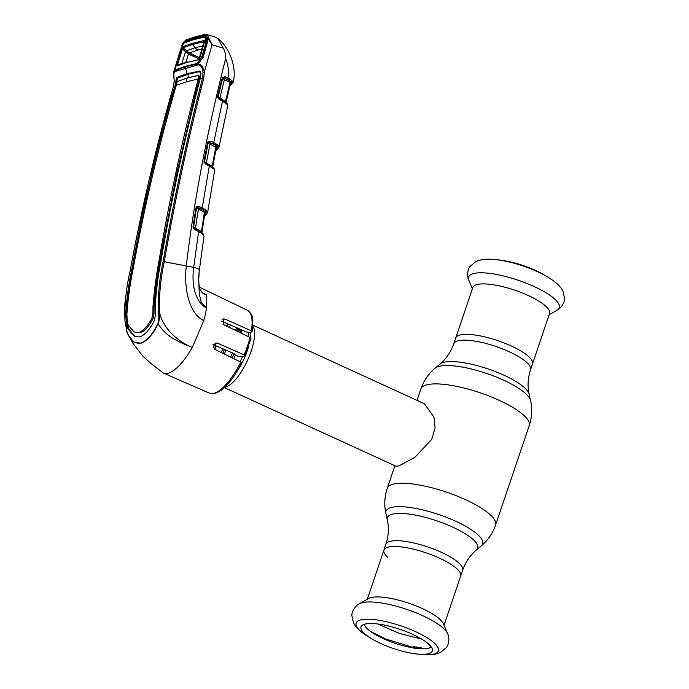 <?xml version="1.0" encoding="UTF-8"?>
<svg xmlns="http://www.w3.org/2000/svg" width="689" height="689" viewBox="0 0 689 689"><rect width="100%" height="100%" fill="white"/><g stroke="black" fill="none" stroke-linecap="round" stroke-linejoin="round"><path stroke-width="1.03" d="M455.756 337.929A40.513 10.912 18.7 0 1 511.178 345.938A40.513 10.912 18.7 0 1 532.502 363.904A40.513 10.912 -161.3 0 0 511.178 345.938A40.513 10.912 -161.3 0 0 455.756 337.929L453.793 343.742A40.513 10.912 18.7 0 1 509.205 351.752A40.513 10.912 18.7 0 1 530.539 369.717L549.572 313.478A40.513 10.912 -161.3 0 0 528.248 295.512A40.513 10.912 -161.3 0 0 472.826 287.502L455.756 337.929M367.289 599.301L383.945 550.098A40.513 10.912 18.7 0 1 439.358 558.107A40.513 10.912 18.7 0 1 460.691 576.073A40.513 10.912 -161.3 0 0 439.358 558.107A40.513 10.912 -161.3 0 0 383.945 550.098A40.513 10.912 -161.3 0 0 387.571 557.229M239.341 328.86A34.312 11.868 114.6 0 1 238.997 332.107M232.555 352.94A34.312 11.868 114.6 0 1 230.574 357.083M252.923 326.035A34.312 11.868 114.6 0 1 248.031 359.202A34.312 11.868 114.6 0 1 226.087 386.796A34.312 11.868 114.6 0 1 224.976 387.029M224.373 387.597L395.874 466.177L398.845 465.953L414.916 457.272L431.693 439.418L435.078 427.964L433.949 417.112L424.458 403.788L252.958 325.208M224.373 354.043A34.312 11.868 114.6 0 1 226.07 350.158M237.739 331.495A34.312 11.868 114.6 0 1 239.264 329.824M222.935 324.131A34.312 11.868 114.6 0 1 224.528 322.443M359.357 603.779L368.761 598.465A40.513 10.912 18.7 0 1 422.288 608.542A40.513 10.912 18.7 0 1 443.363 623.717L447.617 633.647A47.929 12.91 18.7 0 0 422.684 615.69A47.929 12.91 18.7 0 0 359.357 603.779C354.404 606.027 351.295 613.443 351.915 615.845L353.423 622.589C355.688 627.395 360.58 632.063 368.107 636.593A43.398 11.687 18.7 0 1 363.749 619.385A43.398 11.687 18.7 0 1 415.562 631.658A43.398 11.687 18.7 0 1 420.738 654.404C429.462 655.377 436.18 654.645 440.9 652.199L446.196 647.755C448.143 646.23 450.175 638.445 447.617 633.647M412.478 634.285A37.628 10.128 18.7 0 1 432.434 649.934A37.628 10.128 18.7 0 1 416.966 654.007A37.628 10.128 18.7 0 1 380.819 643.535A37.628 10.128 18.7 0 1 371.337 638.557A37.628 10.128 18.7 0 1 361.527 625.931A37.628 10.128 18.7 0 1 412.478 634.285M431.228 646.928A35.742 9.629 18.7 0 1 383.205 638.591A35.742 9.629 18.7 0 1 364.317 624.277M548.341 277.417L545.102 275.445A37.628 10.128 -161.3 0 0 535.629 270.476A37.628 10.128 -161.3 0 0 499.473 260.003L495.71 259.598C486.985 258.625 480.259 259.365 475.539 261.811L470.251 266.247C468.296 267.78 466.264 275.557 468.83 280.354A47.929 12.91 -161.3 0 1 487.097 273.102A47.929 12.91 -161.3 0 1 534.096 286.538A47.929 12.91 -161.3 0 1 557.091 310.231C562.035 307.974 565.144 300.559 564.524 298.156L563.016 291.421C560.76 286.607 555.868 281.939 548.341 277.417A43.398 11.687 -161.3 0 0 537.411 271.681A43.398 11.687 -161.3 0 0 495.71 259.598M413.977 647.591L413.236 646.558A38.188 10.283 18.7 0 0 415.82 646.997L418.559 647.376A38.188 10.283 18.7 0 0 420.901 647.617L422.917 648.84M377.813 623.984L399 633.269L416.199 637.79A38.188 10.283 -161.3 0 0 417.319 637.988A38.188 10.283 -161.3 0 0 418.783 638.229L421.057 638.548M416.122 637.773L416.552 637.85M418.921 647.419L417.121 648.383L415.82 646.997M416.561 646.971L416.044 647.505M417.121 648.383L414.692 647.97L413.236 646.558M215.786 150.417L217.595 147.463L217.302 146.568L214.615 144.716A1.145 0.698 -60.1 0 0 215.735 143.588L218.155 145.543A1.145 1.025 112.2 0 1 217.302 146.568A1.145 1.102 -169 0 0 216.363 147.437L212.737 166.678M218.155 145.543L219.05 146.602A1.145 1.094 169.3 0 1 217.595 147.463L217.336 148.101A1.145 1.102 -155.2 0 0 216.182 148.368M219.05 146.602L219.007 147.102A1.145 1.102 -157.2 0 1 217.552 147.92M212.005 167.169L212.496 167.039M212.729 166.747L216.363 147.446L209.964 144.173L206.347 163.043L212.238 166.058L212.746 166.652L212.255 168.297M209.12 165.067A1.145 0.474 117.1 0 1 209.275 165.084L211.756 166.54A1.145 0.749 124.2 0 0 211.48 166.445L212.333 166.936A1.145 0.474 117.1 0 1 212.29 166.919A1.145 0.474 117.1 0 1 212.238 166.058L215.846 146.929A1.145 0.491 115.1 0 1 216.492 145.87A1.145 0.801 -36.9 0 0 217.526 144.983M204.564 161.545L205.529 163.224A1.145 0.474 117.1 0 1 205.675 163.241L204.099 162.32L204.022 161.183L204.555 161.648A1.145 1.094 -175.1 0 1 204.564 161.596L208.181 142.735L204.564 161.545L206.347 163.043A1.145 0.474 117.1 0 0 206.252 163.543M210.877 142.968L214.615 144.716L210.877 142.968A1.145 0.491 115.1 0 0 209.964 144.173L208.181 142.778A1.145 1.102 -173.9 0 1 208.44 142.261A1.145 0.543 -134.7 0 0 208.164 141.374L210.963 141.279L215.735 143.588M210.963 141.279A1.145 0.491 -64.9 0 1 210.05 142.485L208.44 142.261L208.181 142.735L207.639 142.365L208.164 141.374M212.798 167.212A1.145 1.102 -170.5 0 1 212.737 166.66L212.737 166.66A1.145 1.102 -170.5 0 1 212.746 166.652L212.867 167.298L212.29 166.919L212.867 167.298M213.633 168.047L212.445 166.988C213.202 167.505 213.202 167.505 212.445 166.988A1.145 0.878 121 0 0 212.333 166.936L213.297 167.797A1.145 0.922 142.8 0 1 213.754 168.796L205.727 164.103L204.099 162.32M212.445 166.988A1.145 0.878 121 0 1 212.789 167.961M204.444 216.027L206.166 213.271L205.873 211.945L201.309 209.146A1.145 0.482 -65.1 0 0 202.213 207.94L209.327 165.946A1.145 0.474 117.1 0 0 209.275 165.084L205.675 163.241A1.145 0.474 117.1 0 1 205.727 164.103M211.756 166.54A1.145 0.749 124.2 0 1 211.954 167.427M204.022 161.183L207.639 142.365M226.914 103.987A1.145 0.922 146.3 0 0 226.827 103.255L225.673 102.179C226.345 102.627 226.345 102.627 225.673 102.179L225.673 102.179A1.145 0.904 119.6 0 0 225.604 102.153L226.509 102.988A1.145 0.922 146.3 0 1 226.827 103.255L227.249 103.875A1.145 1.033 146.9 0 1 227.37 104.642L222.521 101.111L213.745 142.589A1.145 0.491 -64.9 0 1 212.832 143.794M227.37 104.642L227.689 105.77L219.059 146.946L215.631 151.244M224.588 101.567A1.145 0.758 124.3 0 1 224.864 101.653L225.673 102.179A1.145 0.904 119.6 0 1 226.052 103.204M222.607 100.542L219.05 98.536A1.145 0.482 -62.7 0 1 219.205 98.553A1.145 0.482 -62.7 0 1 219.257 99.431L222.521 101.111A1.145 0.482 -62.7 0 0 222.461 100.241L224.864 101.653A1.145 0.758 124.3 0 1 225.062 102.575M229.902 85.496L231.668 83.378L231.504 82L224.468 77.978L222.754 77.969A1.145 1.102 -167.4 0 0 222.659 78.219L218.086 97.244L219.05 98.536L222.564 100.353M219.257 99.431L217.543 97.27L217.569 96.4L222.332 77.297L225.381 76.789L230.031 79.063L233.192 81.922A1.145 1.085 165.9 0 1 231.737 82.783L230.367 83.627M233.115 82.577L233.192 81.922L233.115 82.577A1.145 1.102 -150.2 0 1 231.668 83.378M232.365 80.992A1.145 1.033 111.9 0 1 231.504 82A1.145 1.102 -162.4 0 0 230.574 82.801L226.138 102.497M230.376 83.584A1.145 1.102 -149.4 0 1 231.383 83.455M231.737 80.424A1.145 0.81 144 0 1 230.703 81.293A1.145 0.491 115.2 0 0 230.057 82.335L224.399 79.666A1.145 0.491 115.2 0 1 225.32 78.477L228.903 80.165A1.145 0.715 120.4 0 0 230.031 79.063M207.527 35.372L211.911 44.639L206.2 35.966L207.527 35.372L206.381 34.493L214.451 36.775L217.931 38.584L223.245 48.144C225.079 51.486 225.871 54.991 225.63 58.668C228.283 64.964 229.049 71.406 227.938 77.995A1.145 0.491 115.2 0 1 227.026 79.183M225.381 76.789A1.145 0.491 115.2 0 1 224.468 77.978L225.32 78.477M194.143 37.619A1.145 1.025 -106.3 0 1 194.806 36.948L186.142 39.867A1.145 1.051 -111.3 0 0 185.539 40.522L203.987 35.139L206.2 35.966L206.063 36.405C207.32 37.585 207.733 39.704 207.32 42.744L203.186 57.187L198.122 63.956C201.352 64.223 203.41 66.979 204.288 72.207L212.014 44.811L223.245 48.144M225.63 58.668C207.01 132.133 193.91 201.128 186.331 265.661C183.954 284.6 187.468 312.375 203.72 320.661L192.283 347.471C179.252 342.209 162.389 329.153 159.28 310.817C159.814 315.484 159.46 319.825 158.237 323.821L158.246 310.894C157.988 294.203 159.607 277.788 163.112 261.648C173.852 199.483 186.995 138.3 202.54 78.09L203.031 72.405C202.514 67.72 200.895 65.188 198.165 64.809L174.86 71.553A1.145 0.99 -71.7 0 1 175.747 69.985L176.694 70.002L175.919 71.561M203.031 72.405L204.288 72.207L203.763 78.245C188.183 138.437 175.015 199.603 164.275 261.742L193.687 267.375C191.792 281.474 193.376 300.395 206.493 308.172A46.516 16.088 114.6 0 1 203.72 320.661M163.112 261.648L164.275 261.742C160.787 277.813 159.125 294.169 159.28 310.817L158.246 310.894M174.86 71.553L174.498 71.725C173.706 73.129 173.628 76.16 174.257 80.811L173.413 86.599C155.99 147.351 141.546 208.913 130.092 271.285C126.225 287.528 124.511 303.978 124.942 320.618L127.146 332.554C130.471 340.728 135.078 344.19 140.987 342.941C146.964 340.754 152.613 334.294 157.953 323.563M125.424 298.957L124.675 305.58L124.924 320.652L126.965 332.158L132.813 343.174L142.761 356.024L150.857 363.439L163.465 373.111L168.392 373.214C175.876 370.561 183.842 361.983 192.283 347.471C182.37 343.174 166.712 338.178 158.237 323.821C152.829 334.518 147.119 340.986 141.09 343.217L133.83 342.071L128.145 334.863L127.146 332.554M174.498 71.725L174.42 70.881L173.757 71.69L174.188 80.82L173.352 86.65L149.203 179.579L135.277 243.441L130.032 271.354M135.199 336.852L128.722 328.989L127.551 324.536L126.819 315.545C127.499 300.525 129.429 285.659 132.589 270.958L136.146 251.537C145.646 202.661 156.997 154.319 170.217 106.502L177.684 78.09L188.037 74.257L186.934 73.732L176.582 77.564L174.903 85.918L173.352 86.65M174.903 85.918C157.359 146.593 142.924 208.121 131.59 270.501C128.447 285.203 126.5 300.059 125.751 315.062L126.44 324.037L127.594 328.498L134.631 336.628L139.772 336.912C144.854 335.078 149.685 329.678 154.267 320.704L155.344 315.588L155.249 306.45C156.076 291.421 157.919 276.599 160.787 261.975C171.397 199.81 184.549 138.653 200.258 78.52L203.763 78.245M127.551 324.536L126.44 324.037M134.122 331.934L140.177 332.856L134.122 331.934L128.163 325.165L127.189 320.979L126.888 314.175C127.921 299.25 129.945 284.454 132.968 269.804C144.199 207.423 158.634 145.93 176.298 85.324L186.331 81.836L198.243 78.916C182.421 138.98 169.261 200.103 158.763 262.268C156.007 276.849 154.078 291.611 152.984 306.553L152.915 313.469L154.009 313.96L152.984 318.757C148.936 326.534 144.664 331.237 140.177 332.856M186.331 81.836A19.068 17.139 73.7 0 0 187.029 78.038L177.185 81.629L176.298 85.324M200.094 79.132L199.25 79.304L199.784 76.505L198.57 75.377L198.243 78.916M187.029 78.038L198.57 75.377M152.984 318.757L151.881 318.24C147.816 326.018 143.545 330.711 139.066 332.322M151.881 318.24L152.915 313.469M162.621 251.451L161.691 251.614L159.77 262.724C156.997 277.305 155.085 292.076 154.035 307.036L154.009 313.96M176.022 86.254L174.92 85.858M176.453 70.063L186.056 66.626L197.312 63.982L186.202 66.6A1.145 1.025 74.1 0 0 185.444 68.151A19.068 17.139 73.7 0 1 186.934 73.732L199.689 71.027M200.327 71.475L188.037 74.257A20.205 18.164 73.7 0 1 188.097 77.736M200.137 71.389L199.233 70.95L200.887 73.869L200.258 78.52M164.06 243.251L163.129 243.398L161.691 251.614M163.956 243.828L163.129 243.398L176.995 172.698L194.074 99.302L194.961 99.138M194.074 99.302L196.072 91.482L196.933 91.336M198.26 78.856L199.25 79.304L196.072 91.482M127.594 328.498L128.722 328.989M198.122 63.956L198.165 64.809M202.704 292.842L206.347 294.659L206.812 297.209L206.493 308.172L201.085 301.765L199.224 293.609L198.673 277.469L199.336 270.071A11.437 2.179 7.2 0 0 199.345 270.01L198.621 280.759L199.328 287.184L198.621 280.759M212.91 344.526L234.045 353.578L235.276 355.05L237.602 356.058L241.589 356.816L244.905 355.851L244.113 354.904L217.543 343.165L215.631 343.053L214.718 349.314L240.797 362.087L241.512 363.112M221.677 321.212L248.548 332.847L252.114 331.805L251.373 330.849L224.958 319.067L223.227 318.895L223.787 324.726L250.021 337.455L250.787 338.463M203.022 233.795A1.145 0.99 139.6 0 1 203.401 234.768L204.047 236.198L199.345 270.01A11.437 2.179 7.2 0 0 193.687 267.375L198.621 231.573L194.772 229.609L193.17 227.973L193.023 226.733L195.977 207.768L196.666 206.571L199.328 206.597L204.263 208.956L206.709 210.894L207.484 212.798M203.401 234.768L198.621 231.573A1.145 0.465 117 0 0 198.578 230.703L201.024 232.115A1.145 0.741 123.8 0 1 201.222 233.011M198.423 230.686A1.145 0.465 117 0 1 198.578 230.703L194.729 228.739A1.145 0.465 117 0 1 194.772 229.609M201.963 232.348L201.972 232.245A1.145 1.094 5.1 0 0 201.963 232.305L204.934 212.858L201.972 232.245L201.455 231.607L204.409 212.307L196.537 208.087L193.583 227.12L201.455 231.607A1.145 0.465 -63 0 0 201.507 232.477A1.145 0.465 -63 0 0 201.558 232.494L200.757 232.038A1.145 0.741 123.8 0 1 201.024 232.115M201.309 209.146L196.882 207.527A1.145 1.102 -178.5 0 0 196.537 208.156L193.583 227.12A1.145 1.094 0.7 0 0 193.661 227.697L194.574 228.722A1.145 0.465 117 0 1 194.729 228.739L193.669 227.706L193.17 227.973M199.328 206.597A1.145 0.482 -65 0 1 198.423 207.802L199.276 208.285A1.145 0.482 114.9 0 0 198.363 209.49L195.409 228.515A1.145 0.465 -63 0 0 195.306 229.032M196.882 207.527A1.145 0.551 -128.2 0 0 196.666 206.571M199.276 208.285L203.143 210.093A1.145 0.698 -60.3 0 0 204.263 208.956M206.709 210.894A1.145 1.025 -67.6 0 1 205.873 211.945A1.145 1.102 -173.7 0 0 204.934 212.858L204.409 212.307A1.145 0.474 114.9 0 1 205.038 211.247A1.145 0.792 -37.4 0 0 206.071 210.343M204.771 213.926A1.145 1.102 -159.2 0 1 206.02 213.564L206.2 213.022A1.145 1.102 -1.6 0 0 207.665 212.126L207.665 212.16M206.02 213.564L204.986 213.745M201.266 232.77L201.808 232.649M201.197 232.322L202.11 232.865L201.963 232.305A1.145 1.094 5.1 0 0 202.032 232.77M206.166 213.271A1.145 1.102 18.1 0 0 207.63 212.41M196.537 208.087L195.977 207.768M193.583 227.043L193.023 226.733M202.015 233.502A1.145 0.853 121.4 0 0 201.558 232.494L202.566 233.364A1.145 0.913 140.5 0 1 202.902 233.597A1.145 0.913 140.5 0 1 202.902 233.605A1.145 0.913 140.5 0 1 203.048 234.363M201.696 232.555L203.212 233.967L204.047 236.198M199.319 287.201L199.319 287.175C200.559 291.602 202.902 294.1 206.338 294.659L204.202 293.755C204.082 294.005 199.354 290.698 199.328 287.184M202.549 292.834L204.177 293.738M244.905 355.851L250.985 338.308M252.114 331.805L252.846 320.6C251.468 316.423 253.931 315.674 247.394 310.265L199.319 287.141M127.741 328.558L126.793 326.026M185.539 40.522L183.033 43.123L184.411 41.891L193.833 38.593L204.728 35.957L206.063 36.405L206.071 37.482L204.977 37.189M183.162 42.692L184.075 42.218L183.162 42.692L181.844 45.526L183.033 43.123L183.455 44.087M173.757 71.69L174.567 69.038L174.558 70.424L175.747 69.985A1.145 1.094 -49.9 0 0 174.782 70.709L174.42 70.881M203.987 35.139A1.145 0.999 -102.3 0 1 204.693 34.45L194.806 36.948M198.776 62.949L197.605 64.051A1.145 0.818 53.3 0 1 197.864 63.543L198.665 62.837C198.673 63.138 203.022 57.91 202.549 57.273L206.683 42.864C207.131 41.857 206.993 40.151 206.269 37.74L206.071 37.482M202.73 57.531L203.186 57.187M206.864 43.123L207.32 42.744M204.685 37.103L204.728 35.957M203.47 40.668L203.849 42.348L199.405 57.764L197.829 59.926L186.443 62.596L176.806 66.066L176.685 64.404L181.517 48.867L182.783 46.706L192.343 43.329L203.47 40.668A1.145 0.999 79.6 0 0 203.643 41.771L192.532 44.432L195.004 47.791L186.176 50.874L185.884 51.589M199.612 77.633L198.613 77.177M197.261 63.991L197.683 63.715A1.145 0.982 40.7 0 0 197.648 64.895M197.312 63.982L196.58 65.524M230.186 82.413L230.238 81.905M217.569 96.4L218.094 96.83A1.145 1.102 -169.5 0 1 218.094 96.83L226.018 101.817L225.527 101.266L230.057 82.335L230.574 82.809L230.057 82.335M219.739 98.897A1.145 0.482 117.3 0 1 219.834 98.329L224.399 79.666L222.134 77.788M217.543 97.27L218.086 97.244L222.659 78.219M218.103 96.805L219.205 98.553M225.527 102.093A1.145 0.482 117.3 0 1 225.527 101.266M222.332 77.297A1.145 0.439 29.6 0 1 222.754 77.969M213.754 168.288A1.145 1.008 142.5 0 1 214.15 169.287L214.641 170.588L207.656 212.29M214.15 169.287L213.754 168.796M199.345 57.557L189.199 52.915L182.99 47.799L182.456 48.962L188.39 54.069L198.82 58.849M185.47 51.873L181.758 63.758M185.909 62.268L188.467 54.104M189.199 52.915L201.843 48.841M197.64 49.97L195.004 47.791L202.712 45.836M175.015 68.96L182.594 44.544L175.015 68.96L175.773 69.641L178.305 69.305L175.928 69.606L185.358 66.213L189.699 65.636M185.625 52.045L185.014 51.434M199.405 57.764L185.737 51.692M182.594 44.544L184.118 42.985L193.48 39.721L204.306 37.094L205.623 37.817L198.647 62.053L201.731 57.023L202.445 57.583M206.588 43.183L205.865 42.615L201.731 57.023M198.053 63.397L196.486 63.603L198.647 62.053M206.889 39.747L205.555 37.714L205.865 42.615M181.517 48.867L182.456 48.962L177.624 64.499L176.685 64.404M181.741 63.758L177.624 64.499L177.633 65.343A1.145 1.059 67 0 0 177.383 65.412L177.383 65.412A1.145 1.059 67 0 0 176.806 66.066M197.829 59.926A1.145 0.99 -101.2 0 1 198.492 59.237L198.613 59.211M203.849 42.348L199.319 58.04M185.358 66.213L196.486 63.603M192.825 64.904L197.665 63.732M199.655 77.426L198.647 76.961M203.832 41.796L203.772 42.623M192.343 43.329L192.532 44.432L182.99 47.799A1.145 1.051 -113.6 0 1 182.783 46.706M383.945 550.098L385.909 544.284C388.622 535.87 389.087 527.714 387.304 519.807A47.662 12.833 18.7 0 1 407.233 513.856A47.662 12.833 18.7 0 1 452.578 527.068A47.662 12.833 18.7 0 1 476.409 549.968L481.361 545.817C488.001 540.193 492.738 533.26 495.58 525.027L529.212 425.656C531.96 417.388 532.408 409.008 530.547 400.507A51.064 13.754 18.7 0 0 503.59 380.173A51.064 13.754 18.7 0 0 435.078 368.193C428.446 373.817 423.709 380.75 420.867 388.984A57.196 15.399 18.7 0 1 499.103 400.292A57.196 15.399 18.7 0 1 529.212 425.656M387.304 519.807L385.9 513.503A51.064 13.754 18.7 0 1 407.242 507.121A51.064 13.754 18.7 0 1 455.825 521.28A51.064 13.754 18.7 0 1 481.361 545.817M385.9 513.503C384.04 505.003 384.488 496.614 387.235 488.346A57.196 15.399 18.7 0 1 465.471 499.654A57.196 15.399 18.7 0 1 495.58 525.027M435.078 368.193L440.03 364.033A47.662 12.833 18.7 0 1 503.978 375.221A47.662 12.833 18.7 0 1 529.143 394.194C527.361 386.296 527.826 378.132 530.539 369.717M385.909 544.284A40.513 10.912 18.7 0 1 441.33 552.294A40.513 10.912 18.7 0 1 462.655 570.259C465.609 561.931 470.199 555.17 476.409 549.968M240.392 329.316A31.393 10.86 114.6 0 1 240.237 332.709M234.122 353.672A31.393 10.86 114.6 0 1 232.115 357.832M213.211 347.247A31.393 10.86 114.6 0 1 214.176 345.068M226.517 326.052A31.393 10.86 114.6 0 1 228.507 324.166M214.847 349.375A30.505 10.55 114.6 0 1 216.32 345.981M228.722 327.12A30.505 10.55 114.6 0 1 230.875 325.191M241.736 329.893A30.505 10.55 114.6 0 1 241.667 333.407M235.345 355.119A30.505 10.55 114.6 0 1 233.657 358.59M248.229 332.709A30.505 10.55 114.6 0 1 248.161 336.551M242.554 356.532A30.505 10.55 114.6 0 1 240.073 361.734M221.281 352.527A30.505 10.55 114.6 0 1 222.9 348.806M235.113 330.22A30.505 10.55 114.6 0 1 237.516 328.067M222.823 353.285A31.393 10.86 114.6 0 1 224.476 349.478M236.516 330.909A31.393 10.86 114.6 0 1 238.894 328.662M250.486 332.279A31.393 10.86 114.6 0 1 250.391 337.653M248.789 345.93A31.393 10.86 114.6 0 1 237.343 370.915M126.819 315.545L125.751 315.062M159.77 262.724L158.763 262.268M154.035 307.036L152.984 306.553M132.589 270.958L131.59 270.501M176.703 81.707L175.669 81.242M177.684 78.09L176.582 77.564M251.373 330.849A45.586 15.769 -65.4 0 0 247.394 310.265M241.718 362.974C235.095 375.91 228.102 385.108 220.756 390.56C215.795 393.738 212.023 394.599 209.413 393.143A45.586 15.769 -65.4 0 0 214.236 393.247A45.586 15.769 -65.4 0 0 240.797 362.087M244.113 354.904A45.586 15.769 -65.4 0 0 250.021 337.455M221.987 319.929L224.958 319.067M213.96 344.216L217.543 343.165M226.061 102.428A1.145 1.102 -164.9 0 1 226.018 101.817L230.591 82.749M187.244 61.881L186.443 62.596M387.235 488.346L394.892 465.73M417.009 400.378L420.867 388.984M444.035 625.276L462.655 570.259M440.03 364.033C446.248 358.84 450.83 352.07 453.793 343.742M529.143 394.194L530.547 400.507M416.966 654.007L420.738 654.404M371.337 638.557L368.107 636.593M472.413 288.725L468.83 280.354M549.159 314.701L557.091 310.231M370.329 631.279L385.16 638.832L413.693 647.6M418.886 638.238L417.319 637.988M418.895 638.238L416.397 637.816M215.967 148.678L216.389 148.204M227.249 103.875L227.689 105.77M217.931 38.584C228.128 46.06 237.326 66.11 233.209 82.344L229.713 86.28M230.066 83.92L230.531 83.541L230.066 83.92M193.643 227.732L193.566 227.267M204.616 214.21L205.055 213.676M204.306 216.897L207.587 212.574M209.413 393.143L163.465 373.119M182.051 44.871L183.265 42.417L186.142 39.867M206.381 34.493L204.693 34.45M175.032 67.755L174.567 69.038M199.586 77.797L198.587 77.34M222.616 100.603L219.352 98.897M213.986 168.504L214.641 170.588M175.566 65.791L180.845 48.773M177.383 65.412L187.098 61.915M199.25 57.876L198.484 59.245"/></g></svg>
